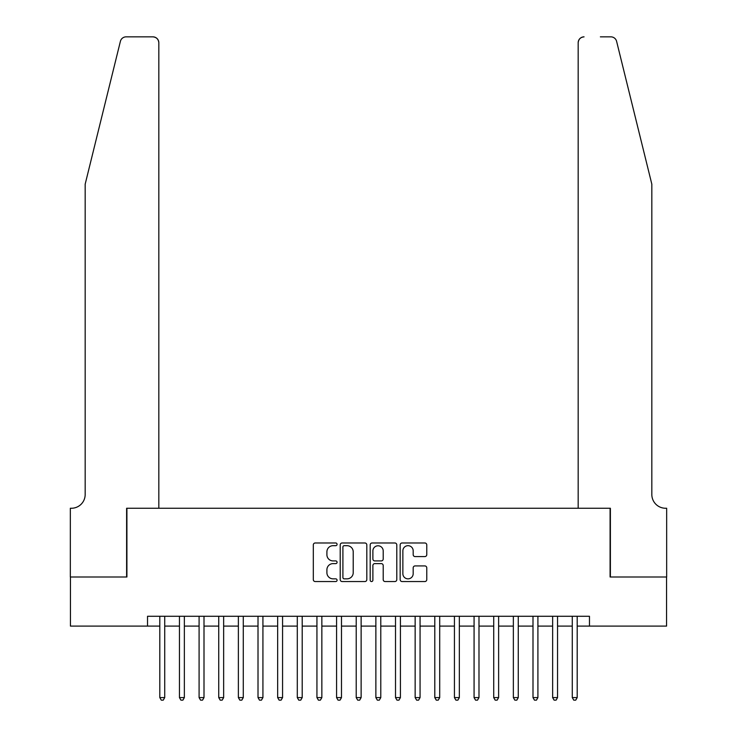 <?xml version="1.0" encoding="UTF-8"?>
<svg xmlns="http://www.w3.org/2000/svg" width="737" height="737" viewBox="0 0 737 737"><rect width="100%" height="100%" fill="white"/><g stroke="black" fill="none" stroke-linecap="round" stroke-linejoin="round"><path stroke-width="1.11" d="M337.076 544.339A1.345 1.345 0 0 0 335.722 542.985L315.243 542.985A1.925 1.925 0 0 0 313.308 544.91L313.308 579.614A1.925 1.925 0 0 0 315.243 581.548L335.722 581.548A1.345 1.345 0 0 0 337.076 580.194A1.345 1.345 0 0 0 335.722 578.849L333.078 578.849A6.172 6.172 0 0 1 326.906 572.677L326.906 569.784A6.172 6.172 0 0 1 333.078 563.612L335.722 563.612A1.345 1.345 0 0 0 337.076 562.267A1.345 1.345 0 0 0 335.722 560.912L333.078 560.912A6.172 6.172 0 0 1 326.906 554.749L326.906 551.856A6.172 6.172 0 0 1 333.078 545.684L335.722 545.684A1.345 1.345 0 0 0 337.076 544.339M424.844 556.582A1.925 1.925 0 0 0 426.769 554.648L426.769 544.91A1.925 1.925 0 0 0 424.844 542.985L402.098 542.985A1.925 1.925 0 0 0 400.163 544.91L400.163 579.614A1.925 1.925 0 0 0 402.098 581.548L424.844 581.548A1.925 1.925 0 0 0 426.769 579.614L426.769 567.858A1.925 1.925 0 0 0 424.844 565.924L415.106 565.924A1.925 1.925 0 0 0 413.181 567.858L413.181 573.69A5.159 5.159 0 0 1 408.022 578.849A5.159 5.159 0 0 1 402.863 573.69L402.863 550.843A5.159 5.159 0 0 1 408.022 545.684A5.159 5.159 0 0 1 413.181 550.843L413.181 554.648A1.925 1.925 0 0 0 415.106 556.582L424.844 556.582M147.529 626.1L70.439 626.1L70.439 576.997L126.911 576.997L126.911 508.254L610.089 508.254L610.089 576.997L666.561 576.997L666.561 626.1L589.471 626.1L589.471 616.279L147.529 616.279L147.529 626.1L159.809 626.1M366.814 544.91A1.925 1.925 0 0 0 364.889 542.985L342.134 542.985A1.925 1.925 0 0 0 340.208 544.91L340.208 579.614A1.925 1.925 0 0 0 342.134 581.548L364.889 581.548A1.925 1.925 0 0 0 366.814 579.614L366.814 544.91M372.111 542.985L394.866 542.985A1.925 1.925 0 0 1 396.792 544.91L396.792 579.614A1.925 1.925 0 0 1 394.866 581.548L385.129 581.548A1.925 1.925 0 0 1 383.203 579.614L383.203 565.546A1.925 1.925 0 0 0 381.269 563.612L374.811 563.612A1.925 1.925 0 0 0 372.885 565.546L372.885 580.194A1.345 1.345 0 0 1 371.54 581.548A1.345 1.345 0 0 1 370.186 580.194L370.186 544.91A1.925 1.925 0 0 1 372.111 542.985M164.72 626.1L179.45 626.1M184.361 626.1L199.091 626.1M204.002 626.1L218.732 626.1M223.643 626.1L238.373 626.1M243.284 626.1L258.014 626.1M262.925 626.1L277.656 626.1M282.566 626.1L297.297 626.1M302.207 626.1L316.938 626.1M321.848 626.1L336.579 626.1M341.489 626.1L356.22 626.1M361.13 626.1L375.87 626.1M380.78 626.1L395.511 626.1M400.421 626.1L415.152 626.1M420.062 626.1L434.793 626.1M439.703 626.1L454.434 626.1M459.344 626.1L474.075 626.1M478.986 626.1L493.716 626.1M498.627 626.1L513.357 626.1M518.268 626.1L532.998 626.1M537.909 626.1L552.639 626.1M557.55 626.1L572.281 626.1M577.191 626.1L589.471 626.1M344.253 545.684A1.345 1.345 0 0 0 342.908 547.038L342.908 577.495A1.345 1.345 0 0 0 344.253 578.849L347.053 578.849A6.172 6.172 0 0 0 353.216 572.677L353.216 551.856A6.172 6.172 0 0 0 347.053 545.684L344.253 545.684M383.203 550.935A5.159 5.159 0 0 0 378.044 545.785A5.159 5.159 0 0 0 372.885 550.935L372.885 558.987A1.925 1.925 0 0 0 374.811 560.912L381.269 560.912A1.925 1.925 0 0 0 383.203 558.987L383.203 550.935M164.72 616.279L164.72 697.598L159.809 697.598L159.809 616.279M164.72 697.598L163.245 700.15L161.283 700.15L159.809 697.598M120.398 41.327C121.9 38.103 121.9 38.103 120.398 41.327C121.9 38.103 121.9 38.103 120.398 41.327L85.17 184.167L85.17 494.499A13.745 13.745 0 0 1 71.415 508.254L70.337 508.254L70.337 576.997L126.617 576.997L126.617 508.254L158.823 508.254L158.823 42.746A5.896 5.896 0 0 0 152.937 36.85L126.119 36.85A5.896 5.896 0 0 0 120.398 41.327M136.631 36.85L152.937 36.85C156.484 37.228 158.446 39.19 158.823 42.746L158.823 508.254M85.17 494.499A13.745 13.745 0 0 1 71.415 508.254M641.024 140.371L616.602 41.327C615.1 38.103 615.1 38.103 616.602 41.327C615.1 38.103 615.1 38.103 616.602 41.327L651.83 184.167L651.83 494.499A13.745 13.745 0 0 0 665.585 508.254L666.663 508.254L666.663 576.997L610.383 576.997L610.383 508.254L578.177 508.254L578.177 42.746L578.177 508.254M600.369 36.85L610.881 36.85A5.896 5.896 0 0 1 616.602 41.327M584.063 36.85A5.896 5.896 0 0 0 578.177 42.746C578.554 39.19 580.516 37.228 584.063 36.85M651.83 494.499A13.745 13.745 0 0 0 665.585 508.254M184.361 616.279L184.361 697.598L179.45 697.598L179.45 616.279M184.361 697.598L182.887 700.15L180.924 700.15L179.45 697.598M204.002 616.279L204.002 697.598L199.091 697.598L199.091 616.279M204.002 697.598L202.528 700.15L200.565 700.15L199.091 697.598M223.643 616.279L223.643 697.598L218.732 697.598L218.732 616.279M223.643 697.598L222.169 700.15L220.206 700.15L218.732 697.598M243.284 616.279L243.284 697.598L238.373 697.598L238.373 616.279M243.284 697.598L241.81 700.15L239.847 700.15L238.373 697.598M262.925 616.279L262.925 697.598L258.014 697.598L258.014 616.279M262.925 697.598L261.451 700.15L259.488 700.15L258.014 697.598M282.566 616.279L282.566 697.598L277.656 697.598L277.656 616.279M282.566 697.598L281.092 700.15L279.13 700.15L277.656 697.598M302.207 616.279L302.207 697.598L297.297 697.598L297.297 616.279M302.207 697.598L300.733 700.15L298.771 700.15L297.297 697.598M321.848 616.279L321.848 697.598L316.938 697.598L316.938 616.279M321.848 697.598L320.374 700.15L318.412 700.15L316.938 697.598M341.489 616.279L341.489 697.598L336.579 697.598L336.579 616.279M341.489 697.598L340.015 700.15L338.053 700.15L336.579 697.598M361.13 616.279L361.13 697.598L356.22 697.598L356.22 616.279M361.13 697.598L359.665 700.15L357.694 700.15L356.22 697.598M380.78 616.279L380.78 697.598L375.87 697.598L375.87 616.279M380.78 697.598L379.306 700.15L377.335 700.15L375.87 697.598M400.421 616.279L400.421 697.598L395.511 697.598L395.511 616.279M400.421 697.598L398.947 700.15L396.985 700.15L395.511 697.598M420.062 616.279L420.062 697.598L415.152 697.598L415.152 616.279M420.062 697.598L418.588 700.15L416.626 700.15L415.152 697.598M439.703 616.279L439.703 697.598L434.793 697.598L434.793 616.279M439.703 697.598L438.229 700.15L436.267 700.15L434.793 697.598M459.344 616.279L459.344 697.598L454.434 697.598L454.434 616.279M459.344 697.598L457.87 700.15L455.908 700.15L454.434 697.598M478.986 616.279L478.986 697.598L474.075 697.598L474.075 616.279M478.986 697.598L477.512 700.15L475.549 700.15L474.075 697.598M498.627 616.279L498.627 697.598L493.716 697.598L493.716 616.279M498.627 697.598L497.153 700.15L495.19 700.15L493.716 697.598M518.268 616.279L518.268 697.598L513.357 697.598L513.357 616.279M518.268 697.598L516.794 700.15L514.831 700.15L513.357 697.598M537.909 616.279L537.909 697.598L532.998 697.598L532.998 616.279M537.909 697.598L536.435 700.15L534.472 700.15L532.998 697.598M557.55 616.279L557.55 697.598L552.639 697.598L552.639 616.279M557.55 697.598L556.076 700.15L554.113 700.15L552.639 697.598M577.191 616.279L577.191 697.598L572.281 697.598L572.281 616.279M577.191 697.598L575.717 700.15L573.755 700.15L572.281 697.598"/></g></svg>
